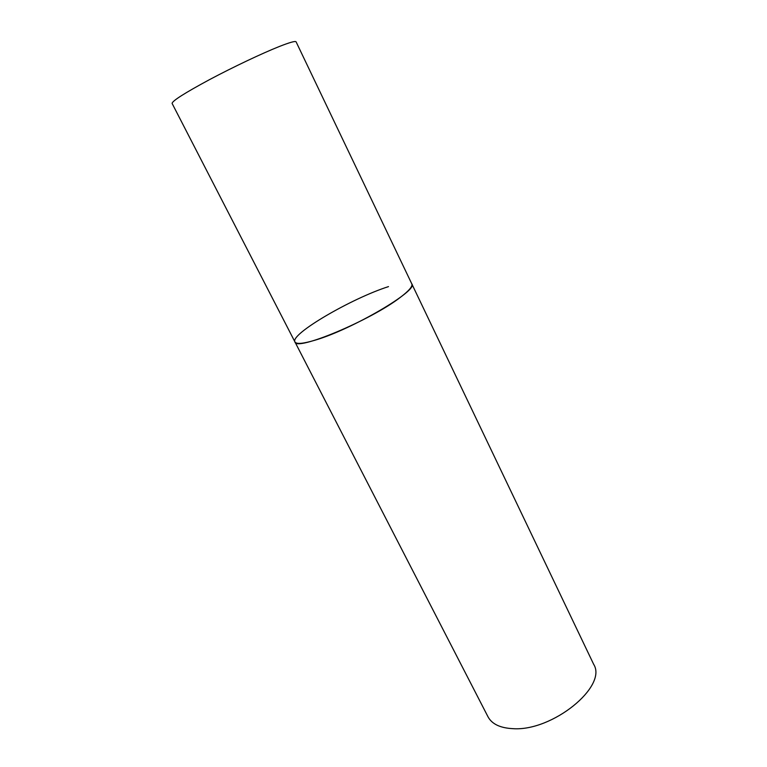 <?xml version="1.0" encoding="UTF-8"?>
<svg xmlns="http://www.w3.org/2000/svg" width="767" height="767" viewBox="0 0 767 767"><rect width="100%" height="100%" fill="white"/><g stroke="black" fill="none" stroke-linecap="round" stroke-linejoin="round"><path stroke-width="1.15" d="M294.94 341.919L488.004 716.79C491.887 724.019 500.103 727.969 512.634 728.65C552.23 731.747 607.819 686.283 593.677 664.327L296.1 41.849C295.477 40.795 289.916 42.338 279.399 46.471C262.237 53.278 233.043 67.103 209.477 79.653C184.713 93.008 172.249 100.928 172.096 103.411L294.94 341.919C295.516 351.727 371.132 320.165 400.432 297.289C409.041 290.741 412.838 286.283 411.821 283.905C418.993 290.147 351.593 329.743 314.662 340.299C302.917 343.779 296.34 344.325 294.94 341.919C289.725 334.383 351.602 298.315 388.495 286.618"/></g></svg>
